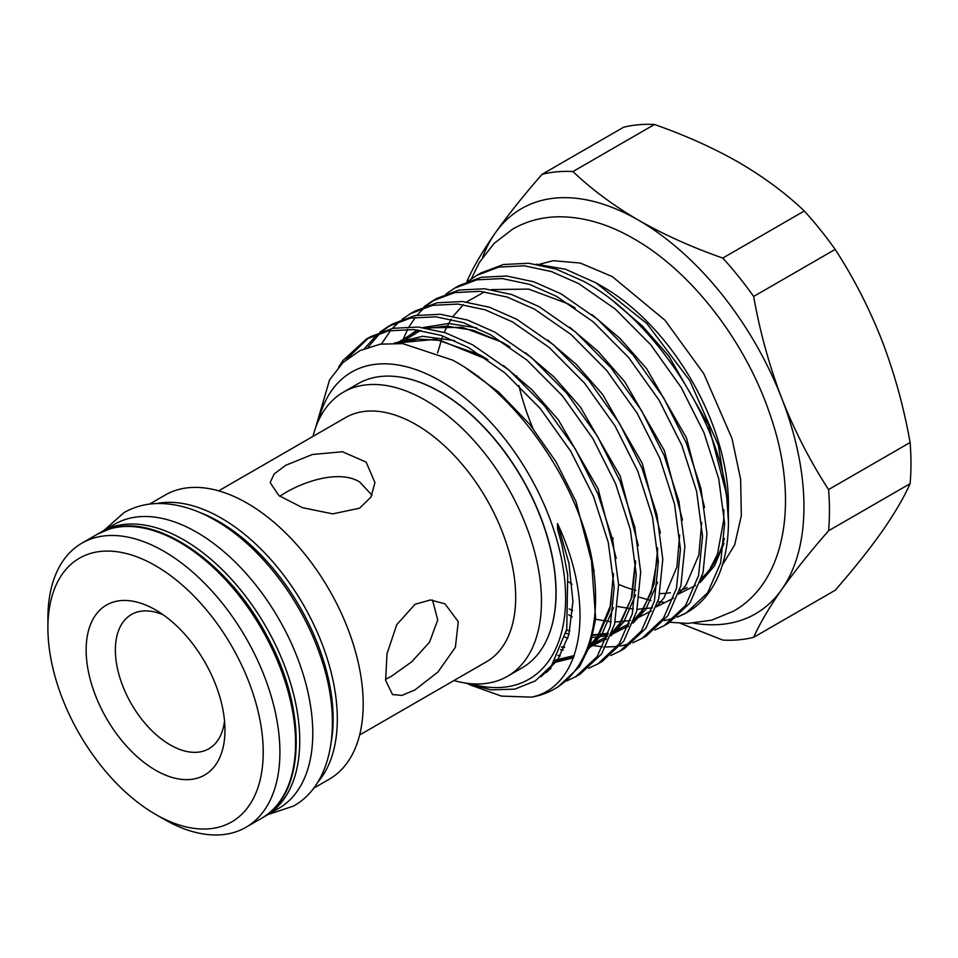 <?xml version="1.0" encoding="UTF-8"?>
<svg xmlns="http://www.w3.org/2000/svg" width="958" height="958" viewBox="0 0 958 958"><rect width="100%" height="100%" fill="white"/><g stroke="black" fill="none" stroke-linecap="round" stroke-linejoin="round"><path stroke-width="1.44" d="M99.668 532.947A164.058 94.722 60 0 1 101.704 531.702L114.756 524.182A164.058 94.722 60 0 1 196.785 532.301A164.058 94.722 60 0 1 303.949 676.863A164.058 94.722 60 0 1 278.802 808.324L265.761 815.857A164.058 94.722 60 0 1 263.666 817.006M101.704 531.702A164.058 94.722 60 0 1 183.732 539.833A164.058 94.722 60 0 1 290.909 684.395A164.058 94.722 60 0 1 265.761 815.857M371.991 495.214L359.597 481.898C339.635 469.731 305.398 480.94 285.496 492.675L279.784 496.256M197.324 778.171A98.147 56.666 60 0 1 100.123 706.285A98.147 56.666 60 0 1 113.786 601.935A98.147 56.666 60 0 1 155.555 609.911A98.147 56.666 60 0 1 224.962 730.128A98.147 56.666 60 0 1 197.324 778.171M163.291 614.88A77.49 44.739 -120 0 0 137.186 612.054A77.49 44.739 -120 0 0 131.426 614.509A77.49 44.739 -120 0 0 128.815 699.256A77.49 44.739 -120 0 0 203.144 751.18A77.49 44.739 -120 0 0 208.916 748.725A77.49 44.739 -120 0 0 224.531 720.943M453.96 680.527A164.058 94.722 -120 0 0 495.262 681.509A164.058 94.722 -120 0 0 507.477 676.312L521.978 667.93A164.058 94.722 -120 0 0 548.323 636.22A164.058 94.722 -120 0 0 521.978 478.497A164.058 94.722 -120 0 0 398.564 376.829A164.058 94.722 -120 0 0 370.147 378.566A164.058 94.722 -120 0 0 357.933 383.775L343.419 392.157A164.058 94.722 -120 0 0 313.003 436.393M507.477 676.312A164.058 94.722 -120 0 0 512.997 496.903A164.058 94.722 -120 0 0 355.634 386.948A164.058 94.722 -120 0 0 343.419 392.157M359.633 734.99L486.496 661.75A140.958 81.382 -120 0 0 491.238 507.596A140.958 81.382 -120 0 0 356.041 413.126A140.958 81.382 -120 0 0 345.539 417.604L218.675 490.843M415.065 604.282L430.429 599.971L444.907 603.791L458.271 621.646L455.385 647.309L437.974 672.001L415.065 689.844L401.917 695.412L392.505 694.538L385.619 680.431L386.996 653.859L396.732 624.7L415.065 604.282M285.496 465.408L312.38 454.499L342.461 451.757L366.136 462.079L374.937 482.604L370.997 497.058L359.597 508.195L332.677 513.859L302.584 507.704L278.946 495.633L270.144 482.604L274.096 474.018L285.496 465.408M313.553 788.266L329.217 779.225A164.058 94.722 -120 0 0 334.737 599.816A164.058 94.722 -120 0 0 177.374 489.861A164.058 94.722 -120 0 0 165.159 495.07L149.496 504.112M155.555 814.36L163.902 819.186A164.058 94.722 -120 0 0 233.716 832.514A164.058 94.722 -120 0 0 245.931 827.305A164.058 94.722 -120 0 0 251.451 647.895A164.058 94.722 -120 0 0 94.088 537.953A164.058 94.722 -120 0 0 81.873 543.162A164.058 94.722 -120 0 0 47.9 618.257L47.9 627.897A152.25 87.897 -120 0 0 155.555 814.36A152.25 87.897 -120 0 0 220.34 826.742A152.25 87.897 -120 0 0 241.536 664.876A152.25 87.897 -120 0 0 90.77 553.365A152.25 87.897 -120 0 0 47.9 627.897M548.383 636.064A163.83 94.591 -120 0 0 548.443 635.908A163.83 94.591 -120 0 0 522.146 478.401A163.83 94.591 -120 0 0 398.887 376.865A163.83 94.591 -120 0 0 398.732 376.841M318.523 420.55A177.338 102.386 60 0 1 440.225 380.901A177.338 102.386 60 0 1 564.693 579.997A177.338 102.386 60 0 1 470.438 683.677M464.929 682.982L491.047 689.856L514.793 689.137L535.342 680.887L551.664 665.403L566.765 629.262L567.723 575.051L561.867 544.707L557.58 529.139L557.496 523.499C596.834 607.18 582.332 686.503 531.714 697.125L501.441 696.107L469.145 684.563M554.466 688.97L558.119 686.862L579.542 666.684L589.936 645.584L595.66 618.988L591.026 554.502A198.522 114.613 60 0 1 554.466 688.97A198.522 114.613 60 0 1 531.714 697.125M591.026 554.502C574.632 477.12 514.793 392.768 452.296 360.004L402.791 343.623L380.23 344.161L359.98 350.58L342.952 362.579L329.54 379.919L315.505 428.034M338.653 367.094L343.036 360.4L366.231 339.192L388.457 330.857L413.904 329.576L441.051 335.36L468.282 347.407L504.866 372.854L540.312 408.587L570.8 451.35L593.529 496.519L608.258 542.396L614.186 587.35L610.198 626.604L597.217 656.481L575.794 676.659L566.537 681.018M575.794 676.659L580.213 674.109L601.636 653.931L614.617 624.053L618.605 584.799L612.677 539.845L597.948 493.969L575.219 448.799L544.731 406.036L509.285 370.303L472.701 344.856L445.47 332.809L418.311 327.025L392.876 328.307L370.65 336.641L366.231 339.192M379.859 332.175L388.325 326.439L410.539 318.104L435.986 316.823L463.145 322.606L490.376 334.653L526.96 360.1L562.406 395.834L592.894 438.596L615.623 483.766L630.352 529.642L636.268 574.596L632.292 613.85L619.311 643.728L597.888 663.906L588.631 668.265M547.94 671.043L547.15 670.899M549.676 667.977L551.066 668.253M597.888 663.906L602.307 661.355L623.73 641.177L636.711 611.3L640.686 572.046L634.771 527.092L620.042 481.215L597.313 436.046L566.825 393.283L531.379 357.55L494.795 332.103L467.564 320.056L440.405 314.272L414.958 315.553L392.744 323.888L388.325 326.439M401.953 319.421L410.419 313.685L432.633 305.351L458.08 304.069L485.239 309.853L512.47 321.9L549.054 347.347L584.5 383.08L614.988 425.843L637.717 471.013L652.446 516.877L658.362 561.843L654.386 601.097L641.393 630.975L619.982 651.153L610.725 655.511M560.179 656.014L557.879 655.356M619.982 651.153L624.4 648.602L645.812 628.424L658.805 598.546L662.78 559.292L656.865 514.326L642.135 468.462L619.407 423.292L588.907 380.53L553.473 344.796L516.889 319.349L489.658 307.302L462.498 301.519L437.052 302.8L414.838 311.134L410.419 313.685M424.035 306.668L432.501 300.932L454.727 292.597L480.174 291.316L507.321 297.1L534.552 309.147L571.148 334.593L606.582 370.327L637.082 413.09L659.811 458.247L674.54 504.124L680.455 549.09L676.468 588.344L663.487 618.221L642.064 638.399L632.807 642.758M630.364 643.62L620.042 646.111M617.323 646.494L605.863 646.997M602.845 646.854L590.08 645.141M567.855 638.268L564.933 637.034M642.064 638.399L646.482 635.849L667.906 615.671L680.887 585.793L684.874 546.539L678.959 501.573L664.229 455.697L641.501 410.539L611 367.776L575.554 332.043L538.971 306.596L511.74 294.549L484.592 288.765L459.145 290.046L436.92 298.381L432.501 300.932M446.129 293.914L454.595 288.178L476.821 279.832L502.267 278.562L529.415 284.346L556.646 296.393L593.23 321.84L628.676 357.574L659.176 400.336L681.892 445.494L696.622 491.37L702.549 536.336L698.562 575.59L685.581 605.468L664.157 625.646L654.901 630.005M572.142 616.796L568.812 614.868M664.157 625.646L668.576 623.095L690 602.917L702.98 573.04L706.968 533.786L701.04 488.82L686.311 442.943L663.583 397.786L633.094 355.023L597.648 319.289L561.065 293.843L533.834 281.796L506.686 276.012L481.239 277.281L459.014 285.628L454.595 288.178M368.459 337.958L346.173 359.669M364.483 348.544L377.859 333.803M390.553 325.205L382.278 331.252M380.326 332.965L368.076 347.191M381.476 343.97L390.66 330.438M392.421 328.39L399.953 321.05M434.74 299.686L426.454 305.746M424.502 307.458L417.173 315.134M415.461 317.266L409.126 326.654M407.677 329.229L401.294 343.491M468.223 281.161L476.689 275.425L498.914 267.078L524.349 265.809L551.509 271.593L578.74 283.64L615.323 309.087L650.769 344.808L681.258 387.583L703.986 432.741L718.716 478.617L724.631 523.583L720.655 562.837L707.675 592.715L686.251 612.892L676.995 617.251M726.451 493.071A198.522 114.613 60 0 1 728.439 521.391L726.451 493.071C716.356 414.155 650.494 316.415 583.159 281.089L555.927 269.042L528.768 263.258L503.321 264.528L481.108 272.874L476.689 275.425M536.24 264.18L565.543 269.258L596.163 282.933L603.037 286.897A177.338 102.386 60 0 1 728.439 504.1L728.331 513.811M724.356 538.396A177.338 102.386 60 0 1 701.567 578.153M687.149 587.649A177.338 102.386 60 0 1 679.569 590.583M670.349 592.727A177.338 102.386 60 0 1 659.93 593.589M635.92 590.415A177.338 102.386 60 0 1 618.593 584.356M596.163 282.933L646.866 323.541L689.772 380.613L718.392 445.434L728.439 508.003M723.937 543.569L714.44 565.903L700.106 582.644M639.393 597.217L650.961 600.534M657.942 601.756L663.511 602.271M728.439 521.391A198.522 114.613 60 0 1 687.317 612.27A198.522 114.613 60 0 1 677.318 616.976M385.499 679.366L391.463 676.216L411.772 661.762L429.483 642.243L437.734 620.03L432.513 600.031M828.586 530.744L910.1 483.682C903.885 497.645 894.509 513.62 881.983 531.582C869.086 549.784 853.482 569.339 835.172 590.272L753.659 637.333C759.886 623.371 769.25 607.396 781.788 589.433C794.685 571.231 810.276 551.664 828.586 530.744A256.816 148.274 -120 0 0 828.586 489.574C810.252 461.433 794.649 431.052 781.788 398.42C769.238 365.525 759.862 331.552 753.659 296.465L835.172 249.403C853.506 277.557 869.11 307.937 881.983 340.569C894.521 373.452 903.897 407.437 910.1 442.512L828.586 489.574M572.944 171.554L654.458 124.492C685.281 135.27 713.375 147.891 738.714 162.357C764.005 177.158 785.859 193.372 804.301 210.999L722.787 258.061C692.263 247.415 664.169 234.794 638.519 220.196C613.467 205.563 591.601 189.349 572.944 171.554A256.816 148.274 -120 0 0 542.072 174.308C523.739 195.264 508.135 214.832 495.262 232.998C482.724 250.996 473.348 266.959 467.145 280.898A256.816 148.274 -120 0 0 467.073 281.628M654.458 124.492A256.816 148.274 60 0 0 623.586 127.246L542.072 174.308M680.252 623.275L722.787 640.088A256.816 148.274 -120 0 0 753.659 637.333M693.748 623.155A233.944 135.066 -120 0 0 781.788 589.433A233.944 135.066 -120 0 0 781.788 398.42A233.944 135.066 60 0 0 638.519 220.196A233.944 135.066 -120 0 0 495.262 232.998A233.944 135.066 -120 0 0 482.593 257.427M753.659 296.465A256.816 148.274 -120 0 0 722.787 258.061M804.301 210.999A256.816 148.274 60 0 1 835.172 249.403M910.1 442.512A256.816 148.274 60 0 1 910.1 483.682M613.264 538.456A177.338 102.386 60 0 1 612.138 537.534M532.899 428.286A177.338 102.386 60 0 1 518.901 385.559M517.081 377.141A177.338 102.386 60 0 1 516.853 375.979M478.533 377.057A177.338 102.386 60 0 1 478.449 376.231M674.552 618.114L664.229 620.604M97.536 534.121L110.17 528.732C157.292 513.165 229.573 563.496 267.402 636.747C307.722 710.225 305.698 794.841 261.582 818.276A164.058 94.722 -120 0 0 267.114 638.866A164.058 94.722 -120 0 0 109.751 528.912A164.058 94.722 -120 0 0 97.536 534.121L81.873 543.162M331.36 741.193A161.1 93.01 -120 0 0 199.168 512.231M156.669 503.549A164.058 94.722 60 0 1 303.339 604.726A164.058 94.722 60 0 1 317.637 782.339M726.763 495.298L708.513 424.993L668.804 356.065L642.339 325.936L613.97 301.806M704.597 507.393L686.419 437.746L646.71 368.818L620.257 338.689L591.876 314.559M682.515 520.146L664.325 450.5L624.628 381.583L598.163 351.442L569.782 327.313M592.894 635.322L607.983 634.28M611.815 633.442L628.328 626.4M633.034 623.071L645.92 609.156L657.619 582.213M660.421 532.899L642.231 463.253L602.534 394.337L576.069 364.196L547.689 340.066M561.58 647.189L564.442 647.572M589.721 646.195L606.234 639.154M610.953 635.825L623.826 621.91L635.537 594.966M638.327 545.653L620.149 476.006L580.44 407.09L553.975 376.949L525.607 352.819M476.689 327.852L448.595 323.469L423.089 327.552M417.257 329.923L398.205 343.263M554.778 660.804L573.698 657.068M588.859 648.578L601.732 634.663L613.443 607.719M616.234 558.406L598.055 488.76L558.346 419.844L531.894 389.702L503.513 365.573M454.595 340.605L422.49 336.294L394.193 343.144M546.683 671.402L548.383 670.911M594.152 571.16L575.962 501.513L556.047 461.84L529.487 424.047L498.507 391.954L466.199 368.339M541.03 676.719L557.556 660.182L568.872 634.711L572.944 601.492L568.932 563.196L557.496 523.499M575.099 307.901L568.094 303.842L528.684 289.077L491.586 289.615M484.592 291.795L466.606 301.962M463.409 304.668L453.182 316.164M451.098 319.23L444.117 332.366M442.668 335.911L437.614 352.915M565.903 633.262L569.016 634.16M592.355 637.465L607.504 635.705M611.396 634.627L628.544 625.837M633.609 621.538L642.303 611.252L653.979 584.428L657.655 549.233M560.574 649.632L563.376 649.919M589.302 647.38L606.45 638.591M611.515 634.292L620.209 624.005L631.885 597.181L635.573 561.987M508.83 346.161L501.824 342.102L462.415 327.337L425.304 327.875M418.323 330.055L396.84 343.204M553.532 662.744L573.423 657.799M589.421 647.045L598.115 636.759L609.791 609.935L613.479 574.74M486.736 358.915L479.73 354.855L435.651 339.3L395.331 343.156M545.294 672.839L546.802 672.336M104.015 530.373L124.061 512.578C134.312 506.734 145.628 503.704 158.022 503.513C176.691 503.393 195.803 508.997 215.346 520.326C259.666 545.473 301.363 599.636 320.283 655.691C343.108 720.141 333.42 783.979 293.507 806.061L268.072 814.528M471.276 278.886L479.395 262.432L494.124 243.392L512.805 229.01C526.649 221.118 541.869 217.047 558.454 216.783C583.302 216.676 608.486 224.028 634.016 238.853C691.628 271.593 745.3 341.395 769.789 413.832C799.188 497.022 787.464 580.752 733.457 611.192L711.662 620.173L687.808 623.418L669.929 622.281M539.39 264.3L553.209 260.708L580.237 263.031L612.246 276.563L664.996 320.259L703.807 373.704L732.008 438.548L740.642 479.299L741.324 515.799L734.654 544.922L722.404 564.921M261.582 818.276L245.931 827.305M686.251 612.892L687.317 612.27M678.48 594.056L695.592 585.446M700.597 581.195L708.058 572.537L717.434 554.359L723.721 520.17L723.817 509.668M568.477 581.722L572.094 584.344M617.718 606.522L633.382 609.12M637.19 609.288L652.47 607.827M656.386 606.809L673.51 598.199M678.515 593.948L685.784 585.554L698.813 555.089L701.723 522.409M569.232 608.917L572.656 610.653M595.625 619.275L611.288 621.874M615.108 622.041L630.376 620.58M634.292 619.563L651.416 610.953M656.422 606.701L664.014 597.84L676.935 566.885L679.629 535.163M566.621 630.005L569.794 630.999M593.014 634.795L608.282 633.334M612.198 632.316L629.322 623.706M634.328 619.455L641.776 610.809L651.165 592.619L657.451 558.43L657.535 547.928M561.723 646.818L564.609 647.165M590.104 645.069L607.228 636.471M612.234 632.208L619.754 623.466L631.214 598.654L635.453 560.669M510.015 346.988L502.064 342.365L473.42 330.306L446.308 326.115L427.639 328.259M420.694 330.39L399.558 343.347M555.197 660.134L574.249 655.559M590.152 644.962L597.732 636.124L610.653 605.169L613.36 573.423M487.921 359.753L440.189 340.413L418.119 339.06L398.277 343.275M548.036 669.905L550.239 669.103M566.418 630.975L566.765 629.262"/></g></svg>
